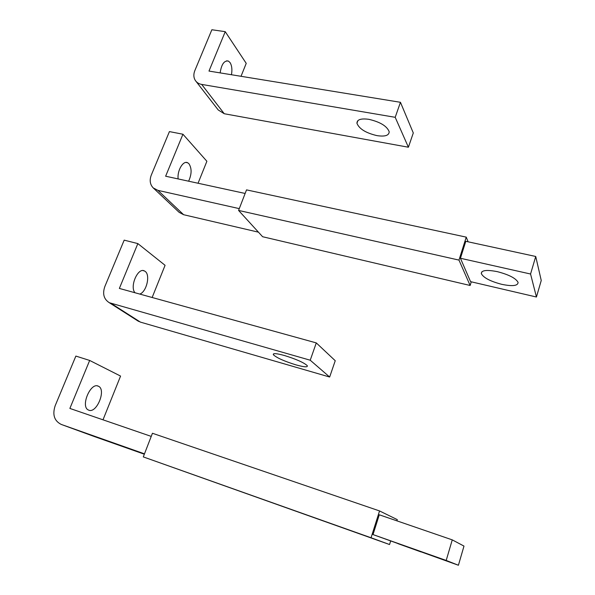 <?xml version="1.0" encoding="UTF-8"?>
<svg xmlns="http://www.w3.org/2000/svg" width="595" height="595" viewBox="0 0 595 595"><rect width="100%" height="100%" fill="white"/><g stroke="black" fill="none" stroke-linecap="round" stroke-linejoin="round"><path stroke-width="0.89" d="M452.26 539.873L463.988 546.084L458.41 565.25L373.013 534.585L379.275 514.787L452.26 539.873L446.198 560.445L458.41 565.25M446.198 560.445L373.013 534.585M420.948 551.9L397.921 543.629L420.948 551.9M144.488 453.844L61.278 424.443C54.271 420.94 52.241 414.7 55.171 405.723L75.862 356.078L89.666 360.444L69.875 408.43L151.234 436.395M144.34 454.216L94.159 436.477M89.666 360.444L120.569 376.077L103.002 419.81M390.565 541.264L389.546 544.529L371.057 537.761L379.55 510.941L397.296 519.636L396.917 520.848M379.55 510.941L152.439 433.264L143.298 456.908L389.546 544.529M371.057 537.761L143.298 456.908M88.648 410.111C96.613 413.956 106.55 389.576 98.458 386.252L98.368 386.214C90.648 381.797 80.154 406.645 88.41 410L88.648 410.111M535.731 256.475L541.242 280.498L536.437 297.017L470.563 281.651L460.433 258.267L465.796 241.31L535.731 256.475L530.562 274.012L536.437 297.017M530.562 274.012L460.433 258.267M501.756 284.336C512.473 286.507 517.925 285.875 518.096 282.432C515.917 278.289 509.008 274.697 497.368 271.662C486.628 269.58 481.281 270.242 481.318 273.655C483.549 277.783 490.362 281.346 501.756 284.336M239.279 208.629L157.928 190.37L153.242 187.923C150.007 184.517 149.36 180.233 151.301 175.071L169.419 131.592L182.94 134.232L165.633 176.217L245.14 193.457M258.438 232.169L183.617 214.713L179.125 212.333L153.242 187.923M182.94 134.232L206.882 161.275L198.053 183.245M471.27 281.814L470.132 285.481L458.976 260.097L466.249 237.137L468.094 241.808M466.249 237.137L246.523 189.879L238.58 210.429L262.611 236.728L470.132 285.481M458.976 260.097L238.58 210.429M188.622 181.2C191.806 174.149 191.902 168.311 188.912 163.699L187.73 162.799C183.297 160.1 177.05 170.497 178.143 178.931M137.847 243.593L119.364 288.426L316.28 342.906L310.226 360.213L109.331 302.721C103.82 299.211 102.325 293.826 104.839 286.545L124.184 240.142L137.847 243.593L165.075 265.318L152.149 297.493M310.226 360.213L329.652 377.029L140.413 322.111L137.043 320.4M316.28 342.906L335.238 360.719L329.652 377.029M295.975 364.876C304.186 367.145 307.957 367.413 307.28 365.68C303.926 362.593 296.325 359.209 284.462 355.512C276.281 353.296 272.599 353.058 273.403 354.799C276.839 357.9 284.358 361.254 295.975 364.876M139.773 294.071C146.578 291.944 150.587 274.86 145.106 271.357L144.496 270.978C138.055 266.984 129.442 286.522 134.976 292.747M225.237 31.669L208.986 71.073L400.45 102.303L395.199 117.312L201.675 84.416C198.923 83.917 196.826 82.623 195.383 80.541C193.554 77.64 193.382 74.316 194.855 70.567L211.865 29.75L225.237 31.669L246.226 63.353L241.027 76.294M395.199 117.312L408.401 147.225L224.248 113.734L218.209 109.949L196.09 81.448M400.45 102.303L413.294 132.96L408.401 147.225M376.992 135.63C385.002 136.805 389.063 135.511 389.19 131.733C387.01 126.14 380.257 122.005 368.922 119.335C360.942 118.249 356.948 119.565 356.941 123.284C359.179 128.877 365.858 132.99 376.992 135.63M231.448 74.732C232.347 69.637 231.879 65.591 230.057 62.579L228.435 61.092C224.218 60.333 221.452 64.267 220.15 72.895M61.278 424.443L94.367 436.552M157.928 190.37L183.617 214.713M111.228 303.465L140.413 322.111M201.675 84.416L224.248 113.734M98.458 386.252L97.439 385.917M481.905 271.744L481.318 273.655M187.73 162.799L186.064 162.45M109.331 302.721L138.59 321.389M273.789 353.742L273.403 354.799M144.496 270.978L143.083 270.606M357.915 120.584L356.941 123.284M228.435 61.092L226.665 60.809"/></g></svg>

